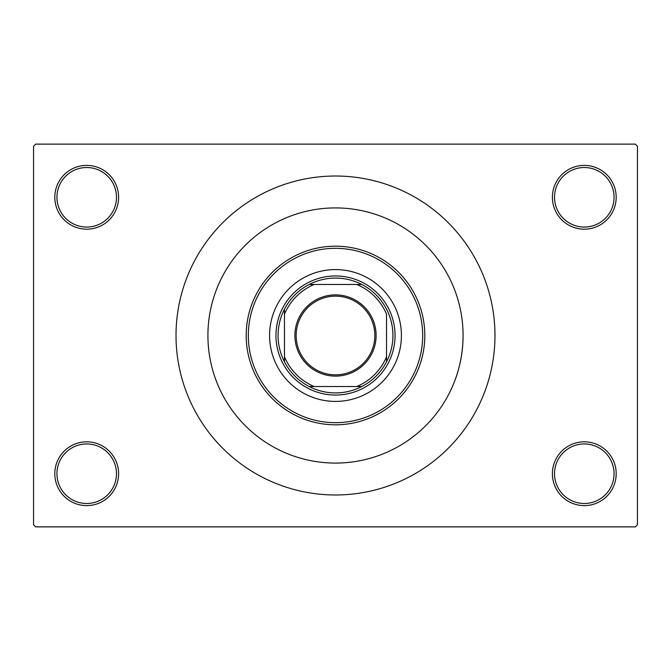 <?xml version="1.0" encoding="UTF-8"?>
<svg xmlns="http://www.w3.org/2000/svg" width="671" height="671" viewBox="0 0 671 671"><rect width="100%" height="100%" fill="white"/><g stroke="black" fill="none" stroke-linecap="round" stroke-linejoin="round"><path stroke-width="1.01" d="M552.392 473.718A31.898 31.898 0 0 1 584.29 441.82A31.898 31.898 0 0 1 616.188 473.718A31.898 31.898 0 0 1 584.29 505.615A31.898 31.898 0 0 1 552.392 473.718M614.057 473.718A29.767 29.767 0 0 0 584.29 443.95A29.767 29.767 0 0 0 554.523 473.718A29.767 29.767 0 0 0 584.29 503.485A29.767 29.767 0 0 0 614.057 473.718M54.812 473.718A31.898 31.898 0 0 1 86.71 441.82A31.898 31.898 0 0 1 118.608 473.718A31.898 31.898 0 0 1 86.71 505.615A31.898 31.898 0 0 1 54.812 473.718M116.477 473.718A29.767 29.767 0 0 0 86.71 443.95A29.767 29.767 0 0 0 56.943 473.718A29.767 29.767 0 0 0 86.71 503.485A29.767 29.767 0 0 0 116.477 473.718M54.812 197.282A31.898 31.898 0 0 1 86.71 165.385A31.898 31.898 0 0 1 118.608 197.282A31.898 31.898 0 0 1 86.71 229.18A31.898 31.898 0 0 1 54.812 197.282M116.477 197.282A29.767 29.767 0 0 0 86.71 167.515A29.767 29.767 0 0 0 56.943 197.282A29.767 29.767 0 0 0 86.71 227.05A29.767 29.767 0 0 0 116.477 197.282M552.392 197.282A31.898 31.898 0 0 1 584.29 165.385A31.898 31.898 0 0 1 616.188 197.282A31.898 31.898 0 0 1 584.29 229.18A31.898 31.898 0 0 1 552.392 197.282M614.057 197.282A29.767 29.767 0 0 0 584.29 167.515A29.767 29.767 0 0 0 554.523 197.282A29.767 29.767 0 0 0 584.29 227.05A29.767 29.767 0 0 0 614.057 197.282M455.047 290.929L455.215 291.39M176.02 335.5A159.48 159.48 0 0 0 335.5 494.98A159.48 159.48 0 0 0 494.98 335.5A159.48 159.48 0 0 0 335.5 176.02A159.48 159.48 0 0 0 176.02 335.5M463.082 335.5A127.582 127.582 0 0 0 335.5 207.918A127.582 127.582 0 0 0 207.918 335.5A127.582 127.582 0 0 0 335.5 463.082A127.582 127.582 0 0 0 463.082 335.5A127.582 127.582 0 0 0 335.5 207.918A127.582 127.582 0 0 0 207.918 335.5A127.582 127.582 0 0 0 335.5 463.082A127.582 127.582 0 0 0 463.082 335.5C463.175 364.73 451.709 387.872 455.844 377.857M635.32 526.878L35.68 526.878L33.55 524.747L33.55 146.253L35.68 144.122L635.32 144.122L637.45 146.253L637.45 524.747L635.32 526.878M269.583 335.5A65.917 65.917 0 0 0 335.5 401.417A65.917 65.917 0 0 0 401.417 335.5A65.917 65.917 0 0 0 335.5 269.583A65.917 65.917 0 0 0 269.583 335.5M422.68 335.5A87.18 87.18 0 0 0 335.5 248.32A87.18 87.18 0 0 0 248.32 335.5A87.18 87.18 0 0 0 335.5 422.68A87.18 87.18 0 0 0 422.68 335.5M246.19 335.5A89.31 89.31 0 0 1 335.5 246.19A89.31 89.31 0 0 1 424.81 335.5A89.31 89.31 0 0 1 335.5 424.81A89.31 89.31 0 0 1 246.19 335.5M335.5 294.888A40.612 40.612 0 0 1 376.112 335.5A40.612 40.612 0 0 1 335.5 376.112A40.612 40.612 0 0 1 294.888 335.5A40.612 40.612 0 0 1 335.5 294.888M335.5 374.837A39.337 39.337 0 0 0 374.837 335.5A39.337 39.337 0 0 0 335.5 296.163A39.337 39.337 0 0 0 296.163 335.5A39.337 39.337 0 0 0 335.5 374.837M335.5 278.088A57.412 57.412 0 0 0 309.197 284.462L314.238 284.462L309.197 284.462A57.412 57.412 0 0 0 284.462 361.803L284.462 356.762L284.462 361.803A57.412 57.412 0 0 0 361.803 386.538L356.762 386.538L361.803 386.538A57.412 57.412 0 0 0 386.538 361.803L386.538 314.238A55.29 55.29 0 0 0 356.762 284.462L314.238 284.462A55.29 55.29 0 0 0 284.462 314.238L284.462 356.762A55.29 55.29 0 0 0 314.238 386.538L356.762 386.538A55.29 55.29 0 0 0 386.538 356.762L386.538 361.803A57.412 57.412 0 0 0 361.803 284.462L356.762 284.462L361.803 284.462A57.412 57.412 0 0 0 335.5 278.088M335.5 395.043A59.543 59.543 0 0 1 275.957 335.5A59.543 59.543 0 0 1 335.5 275.957A59.543 59.543 0 0 1 395.043 335.5A59.543 59.543 0 0 1 335.5 395.043M309.197 386.538L314.238 386.538L309.197 386.538M284.462 309.197L284.462 314.238L284.462 309.197"/></g></svg>
